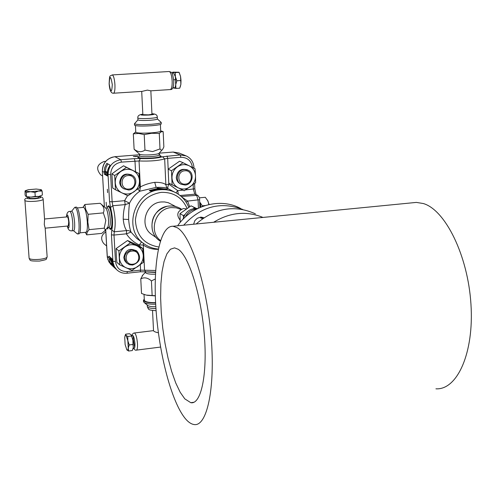 <?xml version="1.0" encoding="UTF-8"?>
<svg xmlns="http://www.w3.org/2000/svg" width="496" height="496" viewBox="0 0 496 496"><rect width="100%" height="100%" fill="white"/><g stroke="black" fill="none" stroke-linecap="round" stroke-linejoin="round"><path stroke-width="0.74" d="M435.934 388.814C457.157 390.209 474.226 352.985 470.946 304.073C467.883 255.192 445.191 209.864 423.33 203.534L416.373 202.405L412.554 202.777M177.277 227.757L172.999 226.25C159.582 225.63 152.818 263.748 155.98 308.915C159.049 354.063 171.585 402.597 185.69 419.039C188.449 422.208 191.152 424.024 193.806 424.489C206.776 427.422 215.481 389.093 211.135 336.883C206.913 284.723 190.836 235.408 177.277 227.757M178.225 249.296C188.889 256.06 201.122 294.686 204.296 334.775C207.576 374.908 200.961 404.792 190.805 402.702L184.803 398.865L180.191 392.293L175.745 382.968L171.641 371.368L168.026 358L165.025 343.406L162.744 328.141L161.262 312.784L160.63 297.898L160.884 284.034L162.031 271.746L164.046 261.541L166.867 253.902L170.413 249.24L174.561 247.87L178.225 249.296M137.776 189.063L139.754 191.245L156.135 187.395C162.211 187.178 166.203 187.624 168.113 188.728C167.499 188.108 167.747 186.57 168.845 184.115L165.856 184.692L166.575 187.389L167.815 188.567L175.063 192.374M157.362 188.058L167.313 189.298L159.154 189.026L150.468 191.177L149.302 190.52L157.957 188.381L157.362 188.058M158.342 249.023C152.625 248.583 147.529 246.599 143.053 243.065C122.692 228.402 134.844 190.762 160.468 189.732C166.253 189.267 171.628 190.414 176.588 193.173C182.243 196.453 186.291 201.171 188.74 207.316M141.546 241.949L139.295 244.993C133.97 242.507 129.654 238.787 126.362 233.833L131.056 232.103C129.952 229.425 129.152 225.234 128.65 219.517C128.588 213.311 128.879 207.874 129.53 203.193L124.583 200.675L125.234 204.6L129.537 203.193C131.93 198.313 135.34 194.333 139.76 191.245L140.362 186.93C144.596 184.642 149.395 183.111 154.752 182.342C160.227 182.255 163.928 183.036 165.856 184.692L164.672 158.881C158.565 160.673 150.028 161.367 139.047 160.964L140.362 186.93L139.636 186.88M162.173 189.032L157.976 188.765M157.957 188.381L157.995 189.094L150.09 190.966M158.286 249.308L157.957 249.345C152.415 249.438 147.529 247.988 143.294 244.993L143.35 243.3M143.053 243.065L136.766 238.409L130.336 231.378L128.427 230.541L126.629 230.59C124.856 228.11 123.721 224.31 123.219 219.182C123.25 213.615 123.919 208.754 125.234 204.6L112.784 205.741C115.37 216.002 115.859 224.694 114.241 231.806L126.629 230.59L126.362 233.833L113.999 235.054L115.481 261.522C116.554 268.28 120.503 271.628 127.329 271.566L140.585 270.14L155.657 270.5M139.345 246.01L139.295 244.993L143.294 244.993L144.565 270.159L145.675 271.814L155.558 272.137M113.64 265.912L112.623 266.023L115.816 268.9L113.026 264.542L112.108 258.943L108.946 256.165L109.046 257.883L107.26 256.302L105.735 229.71M104.16 172.348L104.259 174.121L107.415 175.993L107.688 170.085L110.007 165.069L106.814 163.32L104.706 167.611L104.16 172.348L102.374 171.3C102.715 163.035 106.888 158.174 114.898 156.705L139.587 154.733L114.843 156.693L120.819 159.724C112.654 161.225 108.395 166.191 108.035 174.623L109.56 201.661L110.515 207.489C112.741 216.374 113.162 223.901 111.786 230.063L111.439 234.875L112.927 261.318L112.208 260.679M108.06 227.435L107.762 229.078L107.229 227.813M109.052 227.577L110.038 229.065C113.503 232.364 112.121 207.694 108.723 205.871L107.111 207.7M106.15 202.244L106.473 206.609L106.15 202.244M107.589 192.64L107.347 189.243L107.589 192.64M112.623 266.023L110.106 262.31L109.046 257.883M136.102 156.593L133.356 156.451L137.758 156.215L136.102 156.593M138.979 156.494C136.301 158.119 140.814 158.658 152.52 158.119C160.338 157.319 162.8 156.463 159.898 155.539L159.91 155.546M159.129 154.715L159.855 154.448L159.111 154.281M110.211 257.269L112.139 259.433M112.623 264.176L112.344 263.804M111.916 263.153L110.608 260.109M110.372 259.011L110.236 257.759M105.35 171.666L105.977 167.586L107.88 163.903M104.259 174.121L105.468 174.015L105.394 172.726M105.468 174.015L107.365 175.138M112.766 263.785L112.115 263.202L112.53 264.182M112.04 261.38L112.487 262.713M112.164 259.916L110.639 258.571L110.738 259.334M107.173 172.261L105.716 171.418L105.716 171.876M113.503 265.645L111.364 263.283L112.431 264.238L111.16 260.598L110.1 259.656L109.957 258.639L112.208 260.629M112.294 261.603L111.402 260.809L113.162 264.895M111.712 265.211L108.922 261.919L107.359 257.56L105.704 229.747M104.396 206.962L102.343 171.275M113.956 266.488L113.032 265.98M104.377 206.95L102.337 171.201C102.461 164.046 105.877 159.346 112.598 157.096M140.802 158.199L141.199 158.081M187.085 208.419C182.02 197.327 173.346 191.977 161.07 192.374C145.967 195.164 137.411 204.34 135.396 219.895C136.245 235.364 144.038 244.41 158.782 247.014M149.606 158.187L149.997 158.286M142.265 158.311L142.724 158.199M182.9 190.135L177.704 190.6L175.968 192.832M186.056 202.077L187.624 201.085L181.79 196.993M110.713 229.202L109.678 228.117M107.62 207.061L108.444 205.741M110.751 228.42L111.705 227.255M109.79 207.477L108.63 206.503M107.297 173.842L105.04 172.515L105.022 171.473L107.155 172.72L108.469 167.76M137.745 157.461L138.502 157.015M160.437 156.017L161.194 156.376M160.289 156.879L160.419 156.451M138.52 157.461L138.694 157.871M152.539 235.042L151.522 234.335C138.799 225.773 145.892 202.628 161.516 201.953L164.579 201.946L168.293 202.709L175.875 206.634M152.39 230.107C150.542 218.37 155.236 210.502 166.458 206.516M180.835 209.43L176.254 207.836L171.343 207.601C155.589 208.314 148.05 231.458 160.543 240.548M262.973 217.434C246.45 210.695 229.995 212.3 213.621 222.27M196.156 223.981C214.849 207.905 234.589 204.519 255.378 213.826M180.085 220.081C176.167 214.855 177.326 210.998 183.551 208.512L186.341 208.928M183.656 225.203C200.942 206.392 220.639 201.147 242.761 209.473M203.893 217.763L200.868 217.143L197.34 218.203L194.866 220.59L193.601 224.229M177.611 225.798C191.76 205.09 220.274 197.42 240.461 208.382M202.058 217.217L202.548 217.862M185.281 217.068C187.693 212.325 191.437 209.678 196.509 209.138M202.294 218.879L200.948 217.143M182.937 219.356C185.237 211.742 190.173 208.122 197.749 208.506M200.31 217.186L200.948 218.209M196.286 208.37L191.065 205.828L179.986 213.64L180.203 222.406M184.81 214.687L183.377 215.599L179.986 213.64M183.377 215.599L183.526 217.285M195.895 208.363L191.065 205.828M194.556 207.706L193.378 208.63M157.288 117.149L157.368 118.935C157.325 119.443 154.919 119.889 150.158 120.268C143.294 120.658 139.221 120.54 137.925 119.914L134.453 123.771C136.226 124.663 141.837 124.837 151.286 124.291C157.84 123.764 161.138 123.138 161.194 122.419L157.368 118.928M161.2 122.568L161.256 123.845C161.206 124.577 157.902 125.203 151.354 125.736C141.912 126.282 136.301 126.108 134.528 125.203L134.515 125.06M160.394 124.477L160.698 131.018C160.648 131.731 157.573 132.345 151.466 132.86C142.668 133.374 137.435 133.188 135.78 132.296L135.774 132.153M135.768 132.01L133.319 133.833L138.7 133.455L144.206 134.596L151.72 133.275L159.278 133.467L161.2 131.781L163.165 131.607L160.692 130.87M113.541 93.223L142.023 91.388L147.38 90.117L150.846 90.824L151.962 114.26L148.577 114.861L142.854 114.669M163.165 131.607L163.86 146.872L162.713 149.296C161.82 150.406 160.915 150.282 159.997 148.918L159.278 133.467M159.997 148.918L152.594 151.584L144.968 150.102L144.206 134.596M144.968 150.102C141.447 152.483 137.826 152.185 134.106 149.203L133.319 133.833M134.106 149.203L134.825 149.928M139.599 154.2L139.686 154.281C141.459 154.994 145.514 155.149 151.838 154.746C156.172 154.361 158.584 153.865 159.061 153.258L162.229 149.817M159.061 153.252L159.142 154.876C159.098 155.539 156.693 156.091 151.925 156.525C145.049 156.947 140.957 156.742 139.649 155.911L138.582 156.922M159.135 154.857L160.382 155.973C160.952 156.779 158.267 157.455 152.334 158.013C143.865 158.515 139.215 158.224 138.384 157.139M173.023 87.178L174.003 88.189C174.815 88.269 175.386 87.085 175.714 84.649L175.931 88.424L173.433 87.866M175.931 88.424L179.738 88.176L180.879 84.32L180.544 76.396L178.994 72.249L172.744 72.143L175.249 72.583L175.373 76.713L176.855 80.767L175.714 84.649L175.373 76.713L173.315 72.404L172.168 73.551M173.495 87.866L174.803 87.78M173.321 87.656L173.054 87.098M176.855 80.767L180.68 80.526M175.249 72.583L179.068 72.354M172.186 73.588L172.744 72.143M173.656 79.658L175.789 79.856M179.236 72.689L180.544 76.396L181.009 80.42L180.879 84.32L180.215 86.992M147.566 305.369L147.622 305.418C149.005 306.354 151.739 306.795 155.837 306.745M155.688 304.215C149.873 304.321 145.998 303.719 144.051 302.417L143.518 301.376M144.262 298.976L143.468 300.371C144.479 302.107 148.527 302.938 155.614 302.864M155.608 302.641C149.023 302.703 145.266 301.928 144.33 300.316L144.317 299.999M147.287 295.331L155.329 295.883M155.322 295.721L146.165 295.095L141.515 293.465L140.771 278.907C144.169 277.016 147.721 277.692 151.429 280.928L152.148 295.61M158.385 332.766C155.583 332.221 153.965 331.551 153.531 330.77L153.531 330.702M151.429 280.928L155.279 278.969M142.829 275.038L140.771 278.907M133.294 347.485C134.478 349.24 135.03 347.932 134.955 343.561C134.162 336.722 133.157 334.31 131.942 336.325M155.453 274.164C149.73 274.356 146.419 273.823 145.526 272.571L145.514 272.347M147.703 272.05L155.539 272.453M131.285 334.986L132.909 340.144L131.118 334.775L129.406 333.721L125.699 334.18L126.077 335.395L127.782 336.462L127.85 340.777L129.233 344.931L128.247 348.074L128.576 351.032L126.734 349.742M131.521 335.997L127.782 336.462M132.978 344.466L132.909 340.144L133.3 347.436L132.978 344.466L129.233 344.931M128.576 351.032L132.302 350.56L133.3 347.436L132.928 349.054M125.116 335.594L125.699 334.18M124.725 337.317L125.122 344.54L126.871 349.922C127.553 350.61 128.005 349.99 128.247 348.074L127.85 340.777L126.077 335.395L125.197 335.439L124.725 337.317M71.709 211.24L71.808 211.234C73.098 212.133 74.028 215.927 74.611 222.611C74.859 227.67 74.524 230.355 73.606 230.671L71.852 230.845M77.128 233.759L77.562 233.976C78.839 233.548 79.317 229.853 78.988 222.896C78.188 213.689 76.892 208.469 75.094 207.241L74.443 207.737M76.365 207.123L76.502 207.111C78.306 208.339 79.614 213.559 80.408 222.76C80.736 229.716 80.253 233.411 78.969 233.839L77.717 233.957M83.477 207.378L83.607 207.365C85.343 208.506 86.577 213.361 87.315 221.935C87.606 228.414 87.135 231.861 85.901 232.264L79.85 232.853M85.318 232.32L86.713 234.862L87.129 232.339L89.032 229.648L87.823 222.059L88.102 214.309L85.727 209.448L84.859 204.495L82.95 207.421M67.369 216.864L67.413 216.864C68.008 217.291 68.436 219.065 68.708 222.189L68.262 225.965L45.173 228.172L44.287 224.502L44.566 219.393L43.183 199.355M84.859 204.495L100.155 203.286C103.763 206.237 104.823 209.436 103.335 212.889L88.102 214.309M103.335 212.889L105.815 220.348L104.222 228.179L89.032 229.648M104.222 228.179L105.121 229.474L104.929 230.721L101.723 233.387L86.713 234.862M104.898 230.764L107.558 227.391C108.395 226.461 108.711 223.801 108.519 219.418C108.06 213.516 107.155 209.777 105.815 208.196L100.638 203.707M107.086 207.898L107.198 207.886C108.68 208.773 109.703 212.561 110.267 219.251C110.465 224.316 110.031 227.013 108.965 227.342L107.483 227.484M107.694 206.968L108.004 206.578C109.808 206.541 111.098 210.8 111.879 219.35C112.096 225.903 111.457 228.91 109.976 228.371L109.889 228.29M38.409 196.509L38.471 197.402C38.397 197.817 37.126 198.146 34.658 198.4C31.62 198.611 29.853 198.487 29.345 198.04L29.345 197.985M26.53 196.422L26.245 192.423L25.048 190.923L25.085 195.058L26.021 196.559L30.932 197.123L35.235 196.41L38.874 196.428L42.396 195.033L38.874 196.428L30.932 197.123L26.052 196.571M42.396 195.033L42.117 191.053L38.496 191.022L34.956 192.405L30.547 191.71L26.245 192.423M41.112 189.577L42.117 191.053M35.235 196.41L34.956 192.405M36.208 189.044L28.334 189.72L25.507 190.631L25.47 191.053L30.547 191.71L38.496 191.022C40.765 190.569 41.695 190.123 41.286 189.689L36.208 189.044M199.745 203.558L200.719 207.154M202.182 206.578L202.349 205.815L199.683 202.008L201.097 206.999M205.146 205.549L202.349 205.815M208.847 204.557L208.016 201.14L205.307 197.29L199.336 197.836M207.539 200.21L209.12 204.495M139.457 180.656C139.537 185.299 137.708 189.019 133.988 191.809C130.088 194.339 126.065 194.699 121.911 192.882C117.893 190.768 115.68 187.383 115.258 182.739C115.159 178.058 116.994 174.313 120.757 171.504C124.694 168.975 128.737 168.634 132.878 170.494C136.877 172.645 139.066 176.03 139.457 180.656L139.643 187.643L127.974 195.784L115.487 189.763L114.7 175.503L126.468 167.338L138.923 173.457L139.457 180.656M131.558 174.952C124.843 172.645 120.881 175.119 119.685 182.354C119.92 185.151 121.21 187.24 123.56 188.629M115.487 189.763L112.679 188.009L111.891 173.879L117.564 169.75L123.547 165.8L138.923 173.457M111.891 173.879L114.7 175.503M123.547 165.8L126.468 167.338M119.648 264.802L131.948 270.419L143.443 262.279L143.27 255.527C142.885 251.032 140.728 247.777 136.797 245.762C132.711 244.032 128.731 244.441 124.856 246.977C121.148 249.786 119.338 253.462 119.431 258.013C119.84 262.527 122.022 265.775 125.978 267.759C130.064 269.446 134.025 269.024 137.869 266.488C141.54 263.698 143.344 260.047 143.27 255.527L142.743 248.484L130.479 242.767L118.885 250.939L119.648 264.802L116.839 262.334L116.3 255.347L116.076 248.601L127.565 240.517L139.717 246.19L142.743 248.484M136.605 250.951C129.723 247.566 125.451 249.767 123.789 257.56L124.595 260.555L126.548 262.905M130.479 242.767L127.565 240.517M118.885 250.939L116.076 248.601M172.106 184.81L184.19 190.768L195.604 182.745L195.529 175.844C195.195 171.281 193.093 167.933 189.23 165.807C185.219 163.971 181.288 164.3 177.438 166.792C173.755 169.558 171.932 173.253 171.982 177.872C172.348 182.46 174.474 185.802 178.355 187.891C182.373 189.689 186.285 189.342 190.098 186.849C193.75 184.103 195.56 180.432 195.529 175.844L195.046 168.745L182.999 162.688L171.48 170.729L172.106 184.81L168.783 183.123L168.15 169.179L179.564 161.219L182.999 162.688M187.42 169.923C181.071 168.125 177.357 170.649 176.291 177.5C176.533 180.513 177.952 182.671 180.538 183.973M171.48 170.729L168.15 169.179M128.836 189.057C137.336 188.641 136.623 174.524 128.123 175.553C119.567 175.956 120.342 190.142 128.836 189.057M128.625 190.005C135.91 189.72 138.626 178.665 132.215 175.293L127.794 174.288C120.658 174.542 117.781 185.231 123.864 188.815L128.625 190.005M101.128 175.088L100.663 174.809C95.734 168.789 96.931 164.325 104.253 161.417L105.629 161.442M132.816 264.201C141.193 263.636 140.492 249.91 132.122 251.081C123.696 251.633 124.453 265.422 132.816 264.201M132.599 265.056C139.94 262.272 141.49 257.734 137.249 251.441L131.793 249.779C124.57 252.433 122.934 256.903 126.895 263.202L129.524 264.74L132.599 265.056M104.172 243.92L103.751 243.561C100.384 239.103 101.066 235.203 105.809 231.855M185.343 184.103C193.614 183.706 193.056 169.768 184.785 170.779C176.464 171.163 177.084 185.169 185.343 184.103M185.076 185.045C192.522 184.766 194.922 173.042 188.089 170.196L184.419 169.533C177.103 169.781 174.542 181.207 181.108 184.252L185.076 185.045M136.766 238.409L138.471 239.667L136.766 238.409M193.13 167.772L193.961 167.481C193.539 162.08 190.96 158.23 186.229 155.924L180.24 154.932L162.552 156.755C157.257 158.286 149.854 158.881 140.356 158.546L139.047 160.964L121.439 162.124C114.533 163.395 110.924 167.598 110.627 174.728L112.139 201.804L124.583 200.675L127.584 195.591M140.356 158.546L134.348 158.633L134.986 161.02L135.532 171.69M140.306 264.709L140.585 270.14L140.263 271.789L145.675 271.814M157.945 248.992L157.957 249.345M156.135 187.395L154.752 182.342M128.65 219.517L123.219 219.182M111.786 230.063L114.241 231.806L113.999 235.054L111.439 234.875M178.318 194.234L177.704 190.6L168.845 184.115L168.801 183.136M168.169 169.167L167.679 158.367L164.672 158.881L162.552 156.755M198.425 208.177L198.102 200.124L196.621 195.089L194.804 194.178L193.341 189.199L193.155 184.63M194.612 183.52L194.823 188.796L185.554 189.9M192.448 167.431C191.332 160.778 187.488 157.399 180.928 157.288L167.679 158.367L167.009 155.998M109.56 201.661L112.139 201.804L112.784 205.741L110.515 207.489M110.627 174.728L107.316 174.201M104.427 206.987L102.325 171.256C102.653 163.004 106.826 158.15 114.843 156.693L114.774 156.717M114.13 266.767L112.784 266.005M115.481 261.522L112.927 261.318L113.076 262.663L114.322 266.482L116.665 269.681L110.484 264.046L107.874 259.551L107.21 256.234L105.691 229.766M134.348 158.633L120.819 159.724L121.439 162.124M159.135 153.177L173.209 152.055L179.087 153.028L185.634 155.682M180.928 157.288L180.24 154.932L173.141 152.043L179.087 153.028M127.329 271.566L127.032 273.222C123.014 273.575 119.561 272.397 116.665 269.681M173.061 152.067L159.154 153.159M197.606 195.257L194.804 194.178L180.073 195.511M189.677 206.708L187.624 201.085L199.597 199.69C199.925 198.555 199.293 197.098 197.699 195.306L181.238 196.484M137.826 117.924L137.832 118.023C139.122 118.643 143.201 118.755 150.065 118.364C154.826 117.986 157.232 117.546 157.282 117.044C157.282 114.917 155.496 113.826 151.937 113.782M137.925 119.914L137.832 118.023C137.497 115.884 139.165 114.607 142.829 114.192C139.153 115.053 141.255 115.332 149.129 115.041C154.504 114.539 155.44 114.123 151.943 113.807M169.13 71.517L169.179 71.511C170.748 72.1 171.746 75.28 172.168 81.053C172.267 86.248 171.635 89.088 170.271 89.571L150.846 90.824M173.73 80.829C172.292 71.604 172.323 72.676 169.179 71.511L112.245 74.927C109.523 76.595 109.616 74.214 109.132 83.799C109.821 93.645 112.784 93.26 113.491 93.229C114.626 92.758 115.109 89.888 114.929 84.618C114.471 78.771 113.572 75.535 112.245 74.927L112.201 74.927M109.182 83.824C110.701 93 111.743 93.267 112.294 84.624C110.757 75.423 109.721 75.156 109.182 83.824M155.955 308.518C150.914 308.543 148.044 307.923 147.331 306.658L147.318 306.41M133.257 347.758C134.534 349.779 135.557 350.573 136.326 350.145C137.243 349.965 137.634 347.87 137.485 343.864C136.946 337.602 135.923 333.969 134.416 332.977L134.242 332.996M133.275 335.873L133.257 339.283L134.695 347.597M67.344 226.058C67.94 229.431 69.409 231.031 71.746 230.851C72.658 230.541 72.986 227.85 72.738 222.791C72.156 216.101 71.226 212.307 69.942 211.401L69.843 211.414M67.419 226.046C68.671 229.487 69.242 228.321 69.124 222.555C68.2 215.004 67.338 213.131 66.526 216.944M24.924 200.403L24.93 200.514C25.935 201.426 29.481 201.667 35.563 201.252C40.492 200.744 43.028 200.068 43.177 199.237C43.071 197.464 41.484 196.565 38.415 196.552M45.173 228.166L47.145 256.86C47.015 257.926 44.516 258.751 39.643 259.34C33.635 259.805 30.12 259.445 29.109 258.267L29.097 258.131M29.283 197.172C25.321 198.512 27.237 199.039 35.049 198.76C41.23 197.947 42.352 197.228 38.415 196.596M416.373 202.405L172.999 226.25M193.961 402.25L190.805 402.702M193.992 168.212L193.967 167.518M127.069 273.222L140.263 271.789M196.019 194.469L194.823 188.833M199.9 207.508L199.597 199.733M137.801 157.027L137.82 157.381M109.833 228.873L110.18 228.842M107.837 206.485L107.489 206.516M156.407 237.727L151.522 234.335M160.338 241.18C145.34 232.295 151.832 206.733 169.279 206.057C173.668 205.722 177.711 206.739 181.406 209.12M201.252 217.143L203.211 218.228M135.768 132.023L135.141 132.271M135.439 125.6L135.78 132.296M134.453 123.771L134.528 125.203M142.854 114.712L141.707 91.413M139.686 154.281L134.521 149.662M139.562 154.169L139.649 155.911M170.333 89.565C172.701 89.826 173.836 86.918 173.73 80.848M173.284 87.6L173.507 88.003M172.41 73.03L172.757 72.193M156.104 310.701C147.969 309.938 148.967 310.112 147.331 306.658L147.256 305.108M147.622 305.418L144.051 302.417M143.536 301.711L143.468 300.371M144.33 300.316L144.032 294.469M152.532 310.508L153.531 330.77M131.843 336.077C132.314 334.056 133.17 333.021 134.416 332.977L153.524 330.627M145.508 272.223L142.234 275.658M145.526 272.571L145.489 271.789M136.499 350.126L160.568 347.064M125.197 335.439L125.606 334.366M71.808 211.234L69.942 211.401C67.884 211.302 66.718 213.15 66.452 216.95M71.616 211.246L74.747 207.359M75.094 207.241L76.502 207.111M77.407 207.929L83.607 207.365M73.495 230.683L77.196 233.814M67.413 216.864L44.541 218.996M108.804 227.36L109.976 228.371M47.157 257.015C45.502 259.668 48.788 259.179 39.494 261.063C28.725 261.144 30.448 260.648 29.109 258.267L24.93 200.514C24.062 199.33 25.513 198.202 29.283 197.129M105.629 208.029L107.198 207.886M106.944 207.911L108.004 206.578M25.507 190.631L25.048 190.923M29.276 197.086L29.345 198.04M123.864 188.815L123.064 188.325M102.598 175.975L100.663 174.809M131.738 175.032L130.913 174.586M126.895 263.202L126.089 262.52M106.621 245.997L103.751 243.561M136.803 251.088L135.978 250.443M181.108 184.252L180.16 183.787M187.736 170.041L186.769 169.613"/></g></svg>

